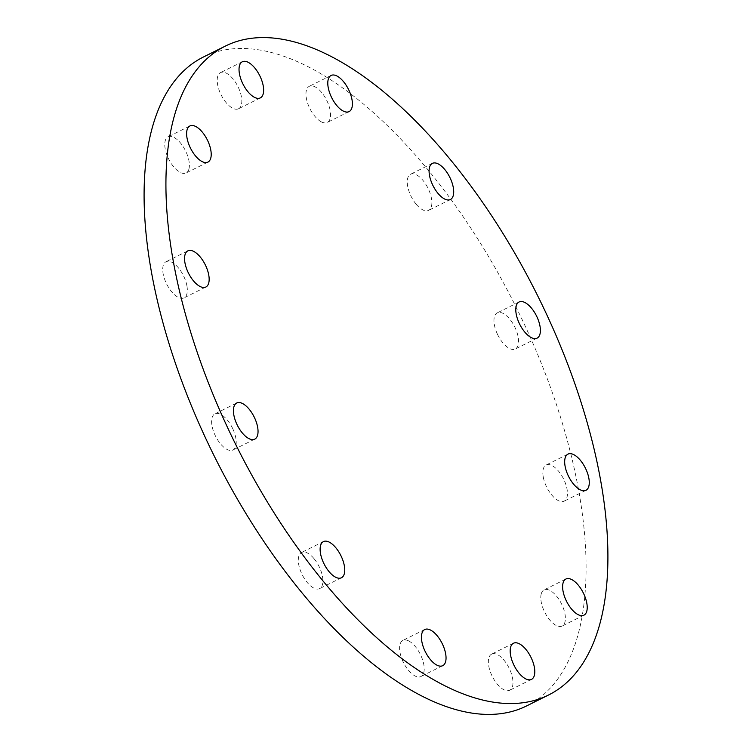 <?xml version="1.0" encoding="UTF-8"?>
<svg xmlns="http://www.w3.org/2000/svg" width="752" height="752" viewBox="0 0 752 752"><rect width="100%" height="100%" fill="white"/><g stroke="black" fill="none" stroke-linecap="round" stroke-linejoin="round"><path stroke-width="0.56" stroke-dasharray="3.76 2.82" d="M543.198 476.674A20.191 9.372 -116.5 0 1 546.14 464.99A20.191 9.372 -116.5 0 1 558.238 470.79A20.191 9.372 -116.5 0 1 567.093 489.458A20.191 9.372 -116.5 0 1 564.141 501.142A20.191 9.372 -116.5 0 1 552.043 495.342A20.191 9.372 -116.5 0 1 543.198 476.674M497.392 334.104A20.191 9.372 -116.5 0 1 497.269 312.851A20.191 9.372 -116.5 0 1 515.139 327.75A20.191 9.372 -116.5 0 1 515.27 349.003A20.191 9.372 -116.5 0 1 497.392 334.104M416.138 204.206A20.191 9.372 -116.5 0 1 410.564 174.248A20.191 9.372 -116.5 0 1 422.991 180.433A20.191 9.372 -116.5 0 1 428.565 210.391A20.191 9.372 -116.5 0 1 416.138 204.206M321.207 121.805A20.191 9.372 -116.5 0 1 307.653 103.24A20.191 9.372 -116.5 0 1 309.269 86.32A20.191 9.372 -116.5 0 1 315.323 86.978A20.191 9.372 -116.5 0 1 328.878 105.543A20.191 9.372 -116.5 0 1 327.261 122.463A20.191 9.372 -116.5 0 1 321.207 121.805M238.036 108.965A20.191 9.372 -116.5 0 1 220.872 94.367A20.191 9.372 -116.5 0 1 220.515 72.615A20.191 9.372 -116.5 0 1 220.985 72.418A20.191 9.372 -116.5 0 1 238.149 87.016A20.191 9.372 -116.5 0 1 238.506 108.767A20.191 9.372 -116.5 0 1 238.036 108.965M188.902 169.134A20.191 9.372 -116.5 0 1 186.082 172.969A20.191 9.372 -116.5 0 1 171.014 163.156A20.191 9.372 -116.5 0 1 165.261 140.652A20.191 9.372 -116.5 0 1 168.081 136.826A20.191 9.372 -116.5 0 1 183.159 146.64A20.191 9.372 -116.5 0 1 188.902 169.134M186.975 286.192A20.191 9.372 -116.5 0 1 184.033 297.877A20.191 9.372 -116.5 0 1 171.935 292.077A20.191 9.372 -116.5 0 1 163.081 273.418A20.191 9.372 -116.5 0 1 166.032 261.734A20.191 9.372 -116.5 0 1 178.13 267.524A20.191 9.372 -116.5 0 1 186.975 286.192M232.782 428.762A20.191 9.372 -116.5 0 1 232.904 450.016A20.191 9.372 -116.5 0 1 215.034 435.117A20.191 9.372 -116.5 0 1 214.903 413.873A20.191 9.372 -116.5 0 1 232.782 428.762M314.035 558.661A20.191 9.372 -116.5 0 1 319.609 588.619A20.191 9.372 -116.5 0 1 307.183 582.433A20.191 9.372 -116.5 0 1 301.608 552.476A20.191 9.372 -116.5 0 1 314.035 558.661M408.966 641.061A20.191 9.372 -116.5 0 1 422.521 659.636A20.191 9.372 -116.5 0 1 420.904 676.546A20.191 9.372 -116.5 0 1 414.85 675.888A20.191 9.372 -116.5 0 1 401.295 657.323A20.191 9.372 -116.5 0 1 402.912 640.403A20.191 9.372 -116.5 0 1 408.966 641.061M541.271 593.732A20.191 9.372 -116.5 0 1 544.091 589.897A20.191 9.372 -116.5 0 1 559.159 599.711A20.191 9.372 -116.5 0 1 564.902 622.214A20.191 9.372 -116.5 0 1 562.092 626.04A20.191 9.372 -116.5 0 1 547.014 616.226A20.191 9.372 -116.5 0 1 541.271 593.732M492.137 653.902A20.191 9.372 -116.5 0 1 509.301 668.5A20.191 9.372 -116.5 0 1 509.659 690.251A20.191 9.372 -116.5 0 1 509.189 690.449A20.191 9.372 -116.5 0 1 492.024 675.851A20.191 9.372 -116.5 0 1 491.667 654.108A20.191 9.372 -116.5 0 1 492.137 653.902M526.644 705.912A362.483 168.298 63.5 0 0 520.14 315.408A362.483 168.298 63.5 0 0 212.083 53.307A362.483 168.298 63.5 0 0 203.529 56.955M567.967 454.123L546.14 464.99M519.096 301.984L497.269 312.851M432.391 163.381L410.564 174.248M331.096 75.454L309.269 86.32M242.341 61.749L220.515 72.615M207.909 162.103L186.082 172.969M205.86 287.01L184.033 297.877M254.731 439.149L232.904 450.016M341.436 577.752L319.609 588.619M442.731 665.68L420.904 676.546M565.918 579.031L544.091 589.897M531.485 679.385L509.659 690.251M513.494 643.233L491.667 654.108M583.919 615.174L562.092 626.04M424.739 629.537L402.912 640.403M323.435 541.609L301.608 552.476M236.73 402.997L214.903 413.873M187.859 250.858L166.032 261.734M189.908 125.96L168.081 136.826M260.333 97.892L238.506 108.767M349.088 111.597L327.261 122.463M450.392 199.524L428.565 210.391M537.097 338.127L515.27 349.003M585.968 490.266L564.141 501.142"/><path stroke-width="1.13" d="M565.025 465.808A20.191 9.372 -116.5 0 1 567.967 454.123A20.191 9.372 -116.5 0 1 580.065 459.923A20.191 9.372 -116.5 0 1 588.919 478.582A20.191 9.372 -116.5 0 1 585.968 490.266A20.191 9.372 -116.5 0 1 573.87 484.476A20.191 9.372 -116.5 0 1 565.025 465.808M519.218 323.238A20.191 9.372 -116.5 0 1 519.096 301.984A20.191 9.372 -116.5 0 1 536.966 316.883A20.191 9.372 -116.5 0 1 537.097 338.127A20.191 9.372 -116.5 0 1 519.218 323.238M437.965 193.339A20.191 9.372 -116.5 0 1 432.391 163.381A20.191 9.372 -116.5 0 1 444.817 169.567A20.191 9.372 -116.5 0 1 450.392 199.524A20.191 9.372 -116.5 0 1 437.965 193.339M343.034 110.939A20.191 9.372 -116.5 0 1 329.479 92.364A20.191 9.372 -116.5 0 1 331.096 75.454A20.191 9.372 -116.5 0 1 337.15 76.112A20.191 9.372 -116.5 0 1 350.705 94.677A20.191 9.372 -116.5 0 1 349.088 111.597A20.191 9.372 -116.5 0 1 343.034 110.939M259.863 98.098A20.191 9.372 -116.5 0 1 242.699 83.5A20.191 9.372 -116.5 0 1 242.341 61.749A20.191 9.372 -116.5 0 1 242.811 61.551A20.191 9.372 -116.5 0 1 259.976 76.149A20.191 9.372 -116.5 0 1 260.333 97.892A20.191 9.372 -116.5 0 1 259.863 98.098M210.729 158.268A20.191 9.372 -116.5 0 1 207.909 162.103A20.191 9.372 -116.5 0 1 192.841 152.289A20.191 9.372 -116.5 0 1 187.098 129.786A20.191 9.372 -116.5 0 1 189.908 125.96A20.191 9.372 -116.5 0 1 204.986 135.774A20.191 9.372 -116.5 0 1 210.729 158.268M208.802 275.326A20.191 9.372 -116.5 0 1 205.86 287.01A20.191 9.372 -116.5 0 1 193.762 281.21A20.191 9.372 -116.5 0 1 184.907 262.542A20.191 9.372 -116.5 0 1 187.859 250.858A20.191 9.372 -116.5 0 1 199.957 256.658A20.191 9.372 -116.5 0 1 208.802 275.326M254.608 417.896A20.191 9.372 -116.5 0 1 254.731 439.149A20.191 9.372 -116.5 0 1 236.861 424.25A20.191 9.372 -116.5 0 1 236.73 402.997A20.191 9.372 -116.5 0 1 254.608 417.896M335.862 547.794A20.191 9.372 -116.5 0 1 341.436 577.752A20.191 9.372 -116.5 0 1 329.009 571.567A20.191 9.372 -116.5 0 1 323.435 541.609A20.191 9.372 -116.5 0 1 335.862 547.794M430.793 630.195A20.191 9.372 -116.5 0 1 444.347 648.76A20.191 9.372 -116.5 0 1 442.731 665.68A20.191 9.372 -116.5 0 1 436.677 665.022A20.191 9.372 -116.5 0 1 423.122 646.457A20.191 9.372 -116.5 0 1 424.739 629.537A20.191 9.372 -116.5 0 1 430.793 630.195M563.098 582.866A20.191 9.372 -116.5 0 1 565.918 579.031A20.191 9.372 -116.5 0 1 580.986 588.844A20.191 9.372 -116.5 0 1 586.739 611.348A20.191 9.372 -116.5 0 1 583.919 615.174A20.191 9.372 -116.5 0 1 568.841 605.36A20.191 9.372 -116.5 0 1 563.098 582.866M513.964 643.035A20.191 9.372 -116.5 0 1 531.128 657.633A20.191 9.372 -116.5 0 1 531.485 679.385A20.191 9.372 -116.5 0 1 531.015 679.582A20.191 9.372 -116.5 0 1 513.851 664.984A20.191 9.372 -116.5 0 1 513.494 643.233A20.191 9.372 -116.5 0 1 513.964 643.035M225.356 46.088L203.529 56.955A362.483 168.298 63.5 0 0 210.034 447.468A362.483 168.298 63.5 0 0 518.09 709.559A362.483 168.298 63.5 0 0 526.644 705.912L548.471 695.045A362.483 168.298 63.5 0 0 541.966 304.532A362.483 168.298 63.5 0 0 233.91 42.441A362.483 168.298 63.5 0 0 225.356 46.088A362.483 168.298 63.5 0 0 231.86 436.592A362.483 168.298 63.5 0 0 539.917 698.693A362.483 168.298 63.5 0 0 548.471 695.045"/></g></svg>
